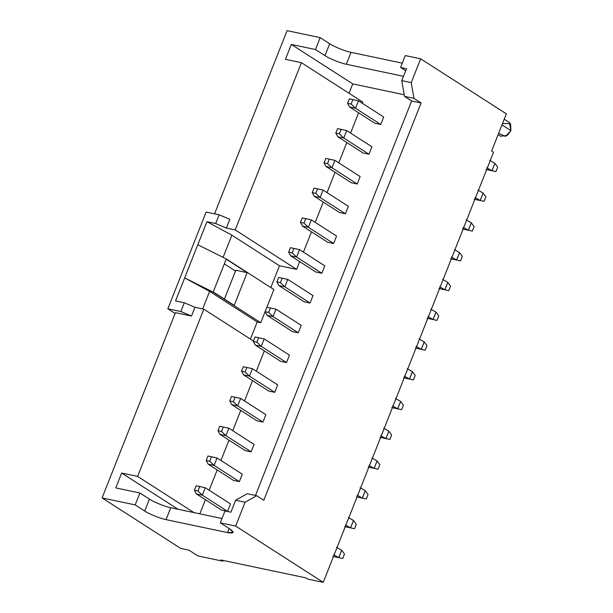 <?xml version="1.0" encoding="UTF-8"?>
<svg xmlns="http://www.w3.org/2000/svg" width="613" height="613" viewBox="0 0 613 613"><rect width="100%" height="100%" fill="white"/><g stroke="black" fill="none" stroke-linecap="round" stroke-linejoin="round"><path stroke-width="0.92" d="M349.349 98.862L347.586 103.329L351.126 104.072L352.896 99.605L349.349 98.862L358.475 100.816L355.532 108.256L380.757 124.462L355.532 108.256L349.625 107.014L374.849 123.221L349.625 107.014L347.586 103.329L349.349 98.862M383.707 117.022L358.475 100.816L383.707 117.022L380.757 124.462L374.849 123.221L380.757 124.462L383.707 117.022M358.475 100.816L352.896 99.605L351.126 104.072L355.532 108.256L358.475 100.816M355.532 108.256L351.126 104.072L347.586 103.329L349.625 107.014L355.532 108.256M491.986 170.721L494.921 163.319L489.703 160.33L494.921 163.319L491.917 170.705L495.917 171.579L491.986 170.721M486.76 167.77L491.917 170.705L486.76 167.77M497.679 167.111L495.917 171.579L497.679 167.111L494.921 163.319L497.679 167.111M486.009 169.456L491.917 170.705L486.009 169.456M486.078 169.472L492.369 170.828L486.078 169.472M337.571 128.623L335.801 133.09L339.349 133.833L341.112 129.374L337.571 128.623L346.69 130.577L343.747 138.017L368.972 154.231L343.747 138.017L337.84 136.776L363.065 152.982L337.84 136.776L335.801 133.09L337.571 128.623M371.922 146.791L346.69 130.577L371.922 146.791L368.972 154.231L363.065 152.982L368.972 154.231L371.922 146.791M346.69 130.577L341.112 129.374L339.349 133.833L343.747 138.017L346.69 130.577M343.747 138.017L339.349 133.833L335.801 133.09L337.84 136.776L343.747 138.017M325.787 158.384L324.016 162.851L327.564 163.602L329.327 159.135L325.787 158.384L334.913 160.338L331.962 167.786L357.195 183.992L331.962 167.786L326.055 166.537L351.28 182.743L326.055 166.537L324.016 162.851L325.787 158.384M360.137 176.552L334.913 160.338L360.137 176.552L357.195 183.992L351.28 182.743L357.195 183.992L360.137 176.552M334.913 160.338L329.327 159.135L327.564 163.602L331.962 167.786L334.913 160.338M331.962 167.786L327.564 163.602L324.016 162.851L326.055 166.537L331.962 167.786M314.002 188.153L312.232 192.612L315.779 193.363L317.549 188.896L314.002 188.153L323.128 190.107L320.178 197.547L345.41 213.753L320.178 197.547L314.27 196.298L339.495 212.504L314.27 196.298L312.232 192.612L314.002 188.153M348.353 206.313L323.128 190.107L348.353 206.313L345.41 213.753L339.495 212.504L345.41 213.753L348.353 206.313M323.128 190.107L317.549 188.896L315.779 193.363L320.178 197.547L323.128 190.107M320.178 197.547L315.779 193.363L312.232 192.612L314.27 196.298L320.178 197.547M480.209 200.482L483.136 193.08L477.925 190.091L483.136 193.08L480.14 200.466L484.132 201.34L480.209 200.482M474.975 197.532L480.14 200.466L474.975 197.532M485.902 196.873L484.132 201.34L485.902 196.873L483.136 193.08L485.902 196.873M474.224 199.225L480.14 200.466L474.224 199.225M474.293 199.24L480.584 200.597L474.293 199.24M468.424 230.243L471.351 222.841L466.141 219.852L471.351 222.841L468.355 230.227L472.347 231.101L468.424 230.243M463.19 227.293L468.355 230.227L463.19 227.293M474.117 226.641L472.347 231.101L474.117 226.641L471.351 222.841L474.117 226.641M462.44 228.986L468.355 230.227L462.44 228.986M462.509 229.001L468.799 230.358L462.509 229.001M456.639 260.012L459.566 252.61L454.356 249.614L459.566 252.61L456.57 259.996L460.562 260.87L456.639 260.012M451.406 257.054L456.57 259.996L451.406 257.054M462.332 256.403L460.562 260.87L462.332 256.403L459.566 252.61L462.332 256.403M450.662 258.747L456.57 259.996L450.662 258.747M450.731 258.763L457.014 260.119L450.731 258.763M302.217 217.914L300.447 222.373L303.994 223.124L305.764 218.657L302.217 217.914L311.343 219.868L308.393 227.308L333.625 243.514L308.393 227.308L302.485 226.059L327.717 242.273L302.485 226.059L300.447 222.373L302.217 217.914M336.568 236.074L311.343 219.868L336.568 236.074L333.625 243.514L327.717 242.273L333.625 243.514L336.568 236.074M311.343 219.868L305.764 218.657L303.994 223.124L308.393 227.308L311.343 219.868M308.393 227.308L303.994 223.124L300.447 222.373L302.485 226.059L308.393 227.308M444.854 289.773L447.781 282.371L442.571 279.375L447.781 282.371L444.785 289.757L448.777 290.631L444.854 289.773M439.628 286.815L444.785 289.757L439.628 286.815M450.547 286.164L448.777 290.631L450.547 286.164L447.781 282.371L450.547 286.164M438.877 288.508L444.785 289.757L438.877 288.508M438.946 288.524L445.23 289.88L438.946 288.524M290.432 247.675L288.662 252.142L292.209 252.885L293.979 248.426L290.432 247.675L299.558 249.629L296.615 257.069L321.84 273.275L296.615 257.069L290.7 255.828L315.933 272.034L290.7 255.828L288.662 252.142L290.432 247.675M324.783 265.835L299.558 249.629L324.783 265.835L321.84 273.275L315.933 272.034L321.84 273.275L324.783 265.835M299.558 249.629L293.979 248.426L292.209 252.885L296.615 257.069L299.558 249.629M296.615 257.069L292.209 252.885L288.662 252.142L290.7 255.828L296.615 257.069M433.069 319.534L436.004 312.132L430.786 309.144L436.004 312.132L433 319.519L436.992 320.392L433.069 319.534M427.843 316.584L433 319.519L427.843 316.584M438.762 315.925L436.992 320.392L438.762 315.925L436.004 312.132L438.762 315.925M427.092 318.27L433 319.519L427.092 318.27M427.161 318.285L433.452 319.641L427.161 318.285M278.647 277.436L276.884 281.903L280.425 282.647L282.195 278.187L278.647 277.436L287.773 279.39L284.83 286.83L310.055 303.044L284.83 286.83L278.915 285.589L304.148 301.795L278.915 285.589L276.884 281.903L278.647 277.436M313.005 295.604L287.773 279.39L313.005 295.604L310.055 303.044L304.148 301.795L310.055 303.044L313.005 295.604M287.773 279.39L282.195 278.187L280.425 282.647L284.83 286.83L287.773 279.39M284.83 286.83L280.425 282.647L276.884 281.903L278.915 285.589L284.83 286.83M421.284 349.295L424.219 341.893L419.001 338.905L424.219 341.893L421.215 349.28L425.215 350.153L421.284 349.295M416.058 346.345L421.215 349.28L416.058 346.345M426.977 345.694L425.215 350.153L426.977 345.694L424.219 341.893L426.977 345.694M415.308 348.038L421.215 349.28L415.308 348.038M415.376 348.054L421.667 349.41L415.376 348.054M266.862 307.197L265.1 311.665L268.64 312.415L270.41 307.948L266.862 307.197L275.988 309.159L273.046 316.599L298.27 332.805L273.046 316.599L267.13 315.35L292.363 331.556L267.13 315.35L265.1 311.665L266.862 307.197M301.221 325.365L275.988 309.159L301.221 325.365L298.27 332.805L292.363 331.556L298.27 332.805L301.221 325.365M275.988 309.159L270.41 307.948L268.64 312.415L273.046 316.599L275.988 309.159M273.046 316.599L268.64 312.415L265.1 311.665L267.13 315.35L273.046 316.599M409.499 379.056L412.434 371.654L407.216 368.666L412.434 371.654L409.43 379.041L413.43 379.914L409.499 379.056M404.274 376.106L409.43 379.041L404.274 376.106M415.193 375.455L413.43 379.914L415.193 375.455L412.434 371.654L415.193 375.455M403.523 377.8L409.43 379.041L403.523 377.8M403.592 377.815L409.882 379.171L403.592 377.815M255.077 336.966L253.315 341.426L256.862 342.177L258.625 337.709L255.077 336.966L264.203 338.92L261.261 346.36L286.486 362.567L261.261 346.36L255.353 345.111L280.578 361.325L255.353 345.111L253.315 341.426L255.077 336.966M289.436 355.126L264.203 338.92L289.436 355.126L286.486 362.567L280.578 361.325L286.486 362.567L289.436 355.126M264.203 338.92L258.625 337.709L256.862 342.177L261.261 346.36L264.203 338.92M261.261 346.36L256.862 342.177L253.315 341.426L255.353 345.111L261.261 346.36M397.722 408.825L400.649 401.423L395.439 398.427L400.649 401.423L397.653 408.81L401.645 409.683L397.722 408.825M392.489 405.867L397.653 408.81L392.489 405.867M403.408 405.216L401.645 409.683L403.408 405.216L400.649 401.423L403.408 405.216M391.738 407.561L397.653 408.81L391.738 407.561M391.807 407.576L398.098 408.932L391.807 407.576M243.3 366.727L241.53 371.187L245.077 371.938L246.84 367.471L243.3 366.727L252.426 368.681L249.476 376.121L274.708 392.328L249.476 376.121L243.568 374.872L268.793 391.086L243.568 374.872L241.53 371.187L243.3 366.727M277.651 384.887L252.426 368.681L277.651 384.887L274.708 392.328L268.793 391.086L274.708 392.328L277.651 384.887M252.426 368.681L246.84 367.471L245.077 371.938L249.476 376.121L252.426 368.681M249.476 376.121L245.077 371.938L241.53 371.187L243.568 374.872L249.476 376.121M385.937 438.586L388.864 431.184L383.654 428.188L388.864 431.184L385.868 438.571L389.86 439.444L385.937 438.586M380.704 435.636L385.868 438.571L380.704 435.636M391.63 434.977L389.86 439.444L391.63 434.977L388.864 431.184L391.63 434.977M379.953 437.322L385.868 438.571L379.953 437.322M380.022 437.337L386.313 438.693L380.022 437.337M231.515 396.488L229.745 400.956L233.292 401.699L235.063 397.239L231.515 396.488L240.641 398.442L237.691 405.883L262.923 422.096L237.691 405.883L231.783 404.641L257.008 420.847L231.783 404.641L229.745 400.956L231.515 396.488M265.866 414.649L240.641 398.442L265.866 414.649L262.923 422.096L257.008 420.847L262.923 422.096L265.866 414.649M240.641 398.442L235.063 397.239L233.292 401.699L237.691 405.883L240.641 398.442M237.691 405.883L233.292 401.699L229.745 400.956L231.783 404.641L237.691 405.883M374.152 468.347L377.079 460.945L371.869 457.957L377.079 460.945L374.083 468.332L378.075 469.206L374.152 468.347M368.919 465.397L374.083 468.332L368.919 465.397M379.845 464.738L378.075 469.206L379.845 464.738L377.079 460.945L379.845 464.738M368.168 467.083L374.083 468.332L368.168 467.083M368.237 467.098L374.528 468.455L368.237 467.098M219.73 426.25L217.96 430.717L221.508 431.46L223.278 427L219.73 426.25L228.856 428.203L225.906 435.644L251.138 451.858L225.906 435.644L219.998 434.402L245.223 450.609L219.998 434.402L217.96 430.717L219.73 426.25M254.081 444.417L228.856 428.203L254.081 444.417L251.138 451.858L245.223 450.609L251.138 451.858L254.081 444.417M228.856 428.203L223.278 427L221.508 431.46L225.906 435.644L228.856 428.203M225.906 435.644L221.508 431.46L217.96 430.717L219.998 434.402L225.906 435.644M362.367 498.108L365.294 490.706L360.084 487.718L365.294 490.706L362.298 498.093L366.29 498.967L362.367 498.108M357.134 495.158L362.298 498.093L357.134 495.158M368.061 494.507L366.29 498.967L368.061 494.507L365.294 490.706L368.061 494.507M356.391 496.852L362.298 498.093L356.391 496.852M356.459 496.867L362.743 498.223L356.459 496.867M207.945 456.011L206.175 460.478L209.723 461.229L211.493 456.762L207.945 456.011L217.071 457.972L214.121 465.413L239.354 481.619L214.121 465.413L208.213 464.164L233.446 480.37L208.213 464.164L206.175 460.478L207.945 456.011M242.296 474.178L217.071 457.972L242.296 474.178L239.354 481.619L233.446 480.37L239.354 481.619L242.296 474.178M217.071 457.972L211.493 456.762L209.723 461.229L214.121 465.413L217.071 457.972M214.121 465.413L209.723 461.229L206.175 460.478L208.213 464.164L214.121 465.413M350.582 527.87L353.509 520.468L348.299 517.479L353.509 520.468L350.513 527.854L354.506 528.728L350.582 527.87M345.357 524.92L350.513 527.854L345.357 524.92M356.276 524.268L354.506 528.728L356.276 524.268L353.509 520.468L356.276 524.268M344.606 526.613L350.513 527.854L344.606 526.613M344.675 526.628L350.965 527.985L344.675 526.628M196.16 485.78L194.39 490.239L197.938 490.99L199.708 486.523L196.16 485.78L205.286 487.733L202.344 495.174L227.569 511.38L202.344 495.174L196.428 493.925L221.661 510.139L196.428 493.925L194.39 490.239L196.16 485.78M230.519 503.94L205.286 487.733L230.519 503.94L227.569 511.38L221.661 510.139L227.569 511.38L230.519 503.94M205.286 487.733L199.708 486.523L197.938 490.99L202.344 495.174L205.286 487.733M202.344 495.174L197.938 490.99L194.39 490.239L196.428 493.925L202.344 495.174M338.797 557.638L341.732 550.236L336.514 547.24L341.732 550.236L338.728 557.623L342.721 558.497L338.797 557.638M333.572 554.681L338.728 557.623L333.572 554.681M344.491 554.029L342.721 558.497L344.491 554.029L341.732 550.236L344.491 554.029M332.821 556.374L338.728 557.623L332.821 556.374M332.89 556.389L339.181 557.746L332.89 556.389M506.346 113.849L491.611 151.059L506.346 113.849L420.664 58.802L411.231 82.617L413.951 98.364L421.093 102.953L263.782 500.285L256.64 495.695L245.077 502.269L235.653 526.077L323.243 582.35L307.872 579.109L323.243 582.35L493.519 152.277L323.243 582.35L235.653 526.077L245.077 502.269L235.622 500.277L230.909 512.177L225.002 510.935L220.289 522.843L235.653 526.077L220.289 522.843L229.806 528.958C234.794 532.49 234.028 533.693 227.507 532.582L166.039 519.625C160.621 518.667 148.882 513.932 144.699 511.02L135.182 504.905L102.08 497.925L175.441 312.653L102.08 497.925L180.628 548.382L102.08 497.925L135.182 504.905L139.894 492.998L115.757 487.91L121.642 473.029L137.618 476.393L203.822 309.167L194.949 307.297L191.494 316.04L175.441 312.653L191.494 316.04L180.843 311.527L184.298 302.791L175.54 300.945L206.918 221.691L215.676 223.538L219.14 214.803L206.137 212.06L167.839 308.791L206.137 212.06L219.14 214.803L229.791 219.308L226.335 228.044L215.676 223.538L206.918 221.691L231.867 235.17L279.474 265.751L270.831 287.574L279.474 265.751L296.608 269.368L279.474 265.751L231.867 235.17L223.086 257.36L231.867 235.17L206.918 221.691L197.792 244.74L226.289 258.962L247.154 272.632L234.189 305.374L213.163 292.125L260.763 322.714L257.215 321.963L250.426 339.112L257.215 321.963L260.763 322.714L265.123 311.703L260.763 322.714L213.163 292.125L184.666 277.904L209.615 291.382L257.215 321.963L209.615 291.382L202.665 308.921L209.615 291.382L184.666 277.904L175.54 300.945L184.298 302.791L194.949 307.297L203.822 309.167L253.46 341.058L203.822 309.167L137.618 476.393L194.007 512.621L137.618 476.393L121.642 473.029L178.038 509.257L121.642 473.029L115.757 487.91L139.894 492.998L149.411 499.112C153.595 502.024 165.334 506.759 170.751 507.717L221.998 518.521L170.751 507.717L166.039 519.625L227.507 532.582L233.124 532.459L229.806 528.958L220.289 522.843L225.002 510.935L230.909 512.177L235.622 500.277L247.185 493.703L235.622 500.277L245.077 502.269L256.64 495.695L247.185 493.703L256.64 495.695L263.782 500.285L421.093 102.953L411.637 100.953L404.496 96.371L401.776 80.617L406.488 68.717L400.58 67.468L405.683 70.748L400.58 67.468L406.488 68.717L401.776 80.617L411.231 82.617L420.664 58.802L506.346 113.849M305.971 577.89L220.864 559.953L305.971 577.89L307.872 579.109L305.971 577.89M362.819 102.141L362.36 103.306L362.819 102.141L301.412 62.695L362.819 102.141M358.605 112.784L350.575 133.075L358.605 112.784M346.82 142.545L338.79 162.836L346.82 142.545M335.035 172.307L327.005 192.597L335.035 172.307M323.258 202.075L315.22 222.358L323.258 202.075M311.473 231.837L303.435 252.119L311.473 231.837M299.688 261.598L296.608 269.368L299.688 261.598M273.896 289.543L266.9 307.205L273.896 289.543L226.289 258.962L273.896 289.543M264.333 350.889L256.303 371.171L264.333 350.889M252.548 380.65L244.518 400.933L252.548 380.65M240.763 410.411L232.733 430.701L240.763 410.411M228.986 440.172L220.948 460.463L228.986 440.172M217.201 469.933L209.163 490.224L217.201 469.933M205.416 499.702L199.815 513.847L205.416 499.702M404.22 94.747L352.743 83.897L349.027 93.276L352.743 83.897L404.22 94.747M493.519 152.277L491.611 151.059L493.519 152.277M214.558 213.837L287.091 30.65L320.185 37.623L329.71 43.745C333.886 46.657 345.625 51.392 351.05 52.35L402.289 63.154L351.05 52.35L346.337 64.258C340.912 63.3 329.173 58.564 324.997 55.645L315.473 49.53L291.336 44.443L352.743 83.897L291.336 44.443L285.443 59.323L301.412 62.695L235.208 229.913L296.608 269.368L235.208 229.913L226.335 228.044L235.208 229.913L301.412 62.695L285.443 59.323L291.336 44.443L315.473 49.53L324.997 55.645C329.173 58.564 340.912 63.3 346.337 64.258L403.484 76.303L346.337 64.258L351.05 52.35C345.625 51.392 333.886 46.657 329.71 43.745L324.997 55.645L329.71 43.745L320.185 37.623L315.473 49.53L320.185 37.623L287.091 30.65L214.558 213.837M224.396 299.083L235.813 270.241L224.396 299.083M235.492 271.053L224.343 263.889L235.492 271.053M175.111 313.465L167.839 308.791L180.843 311.527L167.839 308.791L175.111 313.465M180.628 548.382L188.896 550.129L197.945 555.937L222.764 561.171L220.864 559.953L222.764 561.171L197.945 555.937L188.896 550.129L180.628 548.382M223.063 560.412L222.764 561.171L223.063 560.412M139.894 492.998L135.182 504.905L144.699 511.02L149.411 499.112L139.894 492.998M405.293 55.568L420.664 58.802L405.293 55.568L400.58 67.468L405.293 55.568M255.452 495.442L411.637 100.953L255.452 495.442M229.116 528.513L227.507 532.582L229.116 528.513M144.699 511.02C148.882 513.932 160.621 518.667 166.039 519.625L170.751 507.717C165.334 506.759 153.595 502.024 149.411 499.112L144.699 511.02M180.843 311.527L191.494 316.04L194.949 307.297L184.298 302.791L180.843 311.527M229.791 219.308L219.14 214.803L215.676 223.538L226.335 228.044L229.791 219.308M197.792 244.74L184.666 277.904L213.163 292.125L226.289 258.962L197.792 244.74M213.247 291.918L234.189 305.374L247.154 272.632L235.813 270.241L247.154 272.632L226.205 259.176L213.247 291.918M404.496 96.371L413.951 98.364L411.231 82.617L401.776 80.617L404.496 96.371L411.637 100.953L421.093 102.953L413.951 98.364L404.496 96.371M498.116 134.63L500.606 136.224L507.303 135.381L510.92 130.623L509.411 122.531L504.223 119.198M502.507 123.535L510.552 123.604L510.92 130.623L501.978 124.876L510.92 130.623L505.48 136.415L498.622 133.35"/></g></svg>
